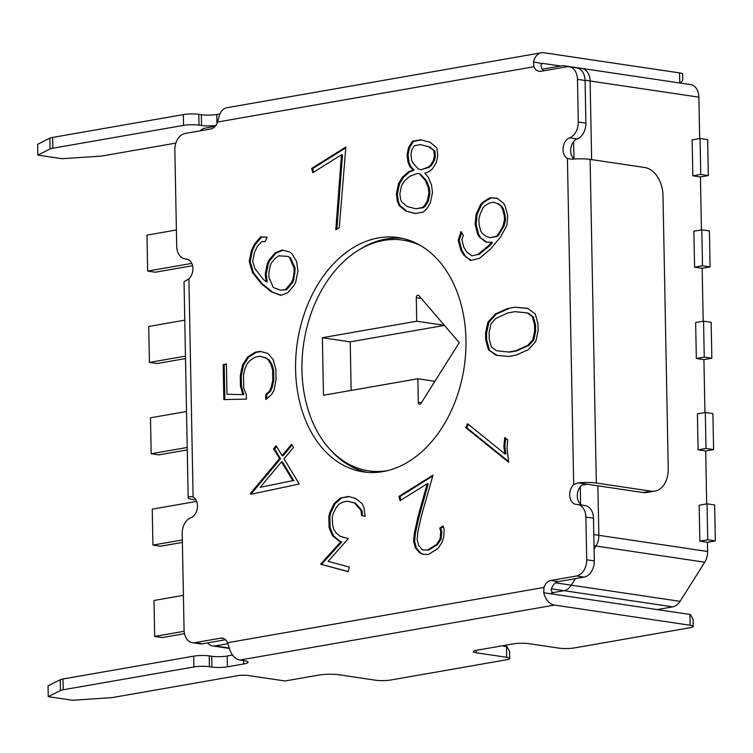 <?xml version="1.0" encoding="UTF-8"?>
<svg xmlns="http://www.w3.org/2000/svg" width="753" height="753" viewBox="0 0 753 753"><rect width="100%" height="100%" fill="white"/><g stroke="black" fill="none" stroke-linecap="round" stroke-linejoin="round"><path stroke-width="1.13" d="M699.838 541.181L699.151 505.216L707.067 503.832L714.663 504.962L715.35 540.927L707.434 542.311L699.838 541.181L707.754 539.797L707.067 503.832M698.087 449.842L697.4 413.877L705.316 412.493L712.903 413.623L713.599 449.588L705.683 450.972L698.087 449.842L706.003 448.459L705.316 412.493M696.337 358.503L695.64 322.538L703.556 321.154L711.152 322.284L711.839 358.249L703.923 359.633L696.337 358.503L704.253 357.12L703.556 321.154M657.143 609.582L672.758 606.852A14.58 10.382 -81.5 0 0 680.091 601.346L704.733 562.199A14.58 10.382 -81.5 0 0 707.613 551.488L707.434 542.311M694.577 267.164L693.89 231.199L701.805 229.825L709.401 230.945L710.088 266.91L702.173 268.294L694.577 267.164L702.493 265.781L701.805 229.825M692.826 175.826L692.139 139.87L700.055 138.486L707.641 139.616L708.338 175.571L700.422 176.955L692.826 175.826L700.742 174.442L700.055 138.486M699.678 138.543L698.888 97.156A14.58 10.382 -81.5 0 0 690.548 84.571L581.777 68.41A14.58 10.382 98.5 0 1 590.117 80.995L591.632 159.617L590.117 80.995L585.062 80.242M701.438 229.881L700.422 176.955M703.189 321.22L702.173 268.294M704.94 412.559L703.923 359.633M706.7 503.898L705.683 450.972M680.091 601.346L571.32 585.175L575.452 578.624L571.32 585.175A14.58 10.382 98.5 0 1 563.988 590.681L551.525 592.865L563.988 590.681L551.469 588.827M579.358 68.438A14.58 10.382 98.5 0 1 581.777 68.41A14.58 10.382 98.5 0 1 590.117 80.995L698.888 97.156M707.613 551.488L598.842 535.317L597.891 485.807L598.842 535.317A14.58 10.382 98.5 0 1 595.971 546.029L594.061 549.05L595.971 546.029L594.004 545.737M387.588 470.634A116.621 83.037 98.5 0 1 368.697 470.841A116.621 83.037 98.5 0 1 301.962 370.147A116.621 83.037 98.5 0 1 402.987 240.132L405.519 240.508A116.621 83.037 98.5 0 1 415.581 242.918M555.563 582.831L571.32 585.175A14.58 10.382 98.5 0 1 563.988 590.681L672.758 606.852M593.788 534.574L598.842 535.317A14.58 10.382 98.5 0 1 595.971 546.029L704.733 562.199M381.555 471.849A116.621 83.037 98.5 0 1 371.229 471.218L368.697 470.841M580.582 504.124L580.243 486.862M573.946 158.911L573.617 141.649M566.849 66.772A14.58 10.382 -81.5 0 0 564.063 65.775A14.58 10.382 -81.5 0 0 561.644 65.812L542.245 69.201M215.142 126.353L205.155 128.104A14.58 10.382 -81.5 0 0 200.025 130.871M207.527 642.911A14.58 10.382 -81.5 0 0 212.685 645.961A14.58 10.382 -81.5 0 0 215.104 645.923L227.98 643.674M402.987 240.132A116.621 83.037 98.5 0 1 421.002 245.826M421.012 403.373L459.236 342.662L418.941 295.675A2.184 1.553 -81.5 0 0 418.188 295.223A2.184 1.553 -81.5 0 0 416.287 297.661L416.738 321.22L322.378 337.711L323.479 395.25L417.849 378.759L418.301 402.318A2.184 1.553 -81.5 0 0 419.553 404.21A2.184 1.553 -81.5 0 0 421.012 403.373M444.421 325.39L350.22 341.853L351.152 390.412M434.914 381.3L417.849 378.759M350.22 341.853L322.378 337.711M444.374 325.334L416.738 321.22M401.97 238.259A118.447 84.336 -81.5 0 0 360.028 249.243M295.59 369.619A118.447 84.336 98.5 0 1 398.196 237.581A118.447 84.336 98.5 0 1 465.966 339.848A118.447 84.336 98.5 0 1 363.36 471.896A118.447 84.336 98.5 0 1 295.59 369.619M593.477 518.205L594.296 560.9L586.7 559.771L585.881 517.076L593.477 518.205A14.58 10.382 98.5 0 0 585.128 505.621L577.542 504.491A14.58 10.382 98.5 0 0 576.619 504.416A10.937 7.784 98.5 0 1 575.932 504.359A10.937 7.784 98.5 0 1 569.673 494.919A10.937 7.784 98.5 0 1 573.682 484.64L577.909 482.842A16.039 2.588 -1.1 0 1 596.329 483.031L590.117 159.391A16.039 2.588 178.9 0 0 571.696 159.203L567.423 158.507A10.937 7.784 98.5 0 1 563.046 149.696A10.937 7.784 98.5 0 1 569.579 137.846L577.175 138.976A10.937 7.784 -81.5 0 0 570.642 150.826A10.937 7.784 -81.5 0 0 574.068 159.005M590.117 159.391L644.794 167.524A25.508 17.432 -99.9 0 1 662.988 195.328L668.24 468.62A25.508 17.432 -99.9 0 1 654.912 491.116L645.669 492.65A25.508 17.432 -99.9 0 1 643.137 492.537L587.453 484.254L582.314 484.96A10.937 7.784 -81.5 0 0 577.269 496.039A10.937 7.784 -81.5 0 0 582.493 505.225M509.743 658.47L509.612 651.543L506.957 646.601A10.937 1.77 178.9 0 0 506.468 646.516L506.675 657.313A10.937 1.77 -1.1 0 1 509.743 658.47A10.937 1.77 -1.1 0 1 506.411 659.807L391.071 679.968A10.937 1.77 -1.1 0 1 375.615 680.213L339.17 674.792A14.58 2.353 -1.1 0 0 318.557 675.121L285.011 680.985L248.048 675.488A7.285 1.177 -1.1 0 0 237.75 675.657L113.854 697.306A10.937 1.77 178.9 0 1 109.364 697.805L72.552 700.262L48.258 696.647L60.456 690.539A10.937 1.77 178.9 0 1 63.224 689.776L193.935 666.942A10.937 1.77 178.9 0 1 209.4 666.687L211.922 667.064A10.937 1.77 -1.1 0 0 227.387 666.819L243.633 663.986A14.58 2.353 -1.1 0 0 248.085 662.198A14.58 2.353 -1.1 0 0 243.991 660.645L239.943 660.042A16.039 10.956 -99.9 0 1 229.176 647.684L227.594 642.723A10.937 7.784 98.5 0 0 222.342 638.158A10.937 7.784 98.5 0 0 220.535 638.186L224.074 638.713M585.072 80.477L585.89 123.163L578.295 122.042L577.476 79.347L585.072 80.477A14.58 10.382 98.5 0 0 576.723 67.892L569.136 66.763A14.58 10.382 98.5 0 0 566.717 66.791L541.021 71.281A10.937 7.784 98.5 0 1 539.214 71.309A10.937 7.784 98.5 0 1 533.962 66.744L533.529 61.953A16.039 10.956 -99.9 0 1 541.426 52.766L226.879 107.726A16.039 10.956 80.1 0 0 218.991 116.922L217.598 122.024A10.937 7.784 98.5 0 1 210.755 128.998L185.069 133.488A14.58 10.382 98.5 0 0 174.856 149.696L176.71 246.335A14.58 10.382 98.5 0 0 185.05 258.919A14.58 10.382 98.5 0 0 185.972 258.994A10.937 7.784 98.5 0 1 186.659 259.06A10.937 7.784 98.5 0 1 192.824 267.146A10.937 7.784 98.5 0 1 188.909 278.77L185.84 280.747A16.039 2.588 178.9 0 0 184.033 281.98L188.175 497.742A16.039 2.588 -1.1 0 1 189.982 496.5L193.097 497.027A10.937 7.784 98.5 0 1 197.399 507.691A10.937 7.784 98.5 0 1 190.942 517.688A14.58 10.382 98.5 0 0 182.226 533.491L184.08 630.12A14.58 10.382 98.5 0 0 192.42 642.714A14.58 10.382 98.5 0 0 194.839 642.676L220.535 638.186M506.675 657.313L476.301 652.795A10.937 1.77 -1.1 0 1 473.232 651.627A10.937 1.77 -1.1 0 1 476.574 650.291L513.273 643.881A10.937 1.77 -1.1 0 1 528.728 643.636L559.102 648.145A10.937 1.77 -1.1 0 0 574.558 647.9L689.889 627.748A10.937 1.77 -1.1 0 0 693.231 626.411A10.937 1.77 -1.1 0 0 690.162 625.244L689.955 614.457L553.267 594.145L551.121 590.088A10.937 7.784 -81.5 0 1 558.397 581.608L584.083 577.118L576.487 575.989L550.801 580.478L558.397 581.608M239.943 660.042L554.49 605.083L690.162 625.244M506.468 646.516L501.978 645.848M48.258 696.647L48.051 685.861L60.249 679.752A10.937 1.77 -1.1 0 1 63.017 678.99L193.728 656.145A10.937 1.77 -1.1 0 1 209.193 655.901L211.715 656.277A10.937 1.77 178.9 0 0 227.18 656.032L232.573 655.091M693.231 626.411L693.099 619.484L690.445 614.533A10.937 1.77 178.9 0 0 689.955 614.457M175.835 143.098L103.453 155.749A10.937 1.77 178.9 0 1 98.972 156.257L62.16 158.704L37.857 155.099L37.65 144.303L49.849 138.194A10.937 1.77 -1.1 0 1 52.625 137.432L183.337 114.597A10.937 1.77 -1.1 0 1 198.792 114.352L198.999 125.139A10.937 1.77 178.9 0 0 183.544 125.384L183.337 114.597M215.866 125.44A10.937 1.77 -1.1 0 1 201.531 125.516L201.324 114.729L198.792 114.352M201.324 114.729A10.937 1.77 178.9 0 0 216.779 114.484L216.958 123.596M219.951 113.929L216.779 114.484M541.426 52.766A16.039 10.956 -99.9 0 1 543.882 52.738L679.554 72.9L679.752 82.971M680.317 83.056L682.745 80.298L682.623 74.067A10.937 1.77 178.9 0 0 679.554 72.9M52.625 137.432L52.832 148.219L183.544 125.384M52.832 148.219A10.937 1.77 178.9 0 0 50.056 148.981L49.849 138.194M37.857 155.099L50.056 148.981M560.627 65.982L542.518 63.384L541.068 64.72L541.068 66.518A10.937 7.784 -81.5 0 0 543.581 70.838M201.531 125.516L198.999 125.139M330.238 449.635A118.447 84.336 -81.5 0 0 367.182 472.338M585.89 123.163A14.58 10.382 98.5 0 1 577.175 138.976M594.296 560.9A14.58 10.382 98.5 0 1 584.083 577.118M225.561 639.758L202.435 643.806A14.58 10.382 98.5 0 1 200.016 643.843L192.42 642.714M554.49 605.083A16.039 10.956 -99.9 0 1 543.722 592.724L543.958 587.444A10.937 7.784 98.5 0 1 550.801 580.478M586.7 559.771A14.58 10.382 98.5 0 1 576.487 575.989M577.542 504.491A14.58 10.382 98.5 0 1 585.881 517.076M578.295 122.042A14.58 10.382 98.5 0 1 569.579 137.846M569.136 66.763A14.58 10.382 98.5 0 1 577.476 79.347M470.493 260.482L479.501 258.335L490.561 248.961L500.293 237.336L506.788 225.665L507.748 215.866L505.15 205.936L503.578 203.329L497.027 198.133L489.949 197.813L482.475 202.359L480.433 204.807L476.056 214.417L475.105 224.319L477.694 234.258L479.266 236.866L485.826 242.052L491.483 242.297L488.744 245.572L477.76 254.523L471.858 255.851L466.596 251.756L463.726 246.993L461.871 239.652L463.302 235.294L461.043 231.557L458.163 240.094L460.855 250.184L463.886 255.22L470.493 260.482M339.274 227.651L345.843 147.042L311.667 168.427L312.806 172.682L341.486 154.742L335.791 229.825L339.274 227.651M273.123 359.567L267.861 353.449L260.199 351.359L255.126 352.244L247.596 356.988L242.57 364.913L240.263 375.7L240.461 385.95L242.786 394.619L226.982 394.28L226.399 363.981L223.17 364.546L223.839 399.57L246.429 399.146L246.344 394.751L243.756 388.482L243.501 375.323L245.026 368.612L247.2 363.727L250.514 360.141L255.295 357.101L260.18 356.254L265.931 358.155L268.153 359.689L270.995 364.358L272.633 370.241L272.821 380.114L271.306 386.807L269.499 391.165L265.724 394.45L265.828 399.514L271.522 394.572L273.951 390.487L276.059 379.728L275.862 369.478L273.123 359.567M340.46 497.978L334.087 503.559L329.569 513.141L328.835 516.652L329.07 527.524L332.544 535.797L339.095 541.172L340.902 541.661L320.571 564.213L348.281 571.668L349.251 567.037L328.139 561.361L348.31 538.546L340.243 536.381L336.196 532.973L333.664 529.199L332.506 524.116L332.28 517.302L332.948 514.186L335.829 508.181L338.869 504.275L342.634 502.185L347.604 501.169L354.456 503.004L360.96 510.402L361.591 515.485L365.13 516.436L364.019 507.833L362.193 503.682L355.623 498.43L348.432 496.5L340.46 497.978L349.176 496.698M504.887 453.852L467.566 423.741L465.749 427.619L508.623 462.21L507.014 447.8L507.786 439.912L504.783 437.474L503.851 446.378L504.887 453.852L505.903 454.003L504.868 446.529L503.851 446.378M527.533 308.335L515.127 307.205L507.626 308.514L495.352 313.963L487.878 322.228L485.563 332.986L485.694 339.838L488.405 349.721L496.142 355.294L508.548 356.461L516.05 355.152L528.324 349.665L535.797 341.438L538.113 330.68L537.981 323.828L535.27 313.945L527.533 308.335M421.407 515.89L433.031 475.087L398.949 496.425L400.088 500.679L427.158 483.746L418.009 516.746L414.301 533.482L413.604 541.266L415.327 547.751L419.43 552.674L422.744 554.34L428.391 554.49L437.917 548.542L441.955 542.471L443.555 537.783L444.195 529.886L443.141 525.952L439.79 528.041L440.75 531.637L440.1 538.8L436.524 544.438L427.544 550.057L422.377 549.888L418.687 545.483L417.143 539.713L417.764 532.333L421.407 515.89M291.599 444.232L282.074 455.612L276.135 445.776L273.593 448.807L279.542 458.643L250.335 493.516L250.805 494.297L299.252 484L284.022 458.831L293.548 447.451L291.599 444.232M297.934 271.221L296.682 261.686L291.919 253.705L289.792 252.001L282.243 250.034L275.156 252.848L268.849 260.284L267.381 263.418L265.188 274.196L266.214 281.773L263.371 279.476L254.862 268.529L252.679 261.31L254.373 252.707L257.055 246.975L261.743 241.572L265.065 241.694L267.155 237.204L260.651 236.828L254.26 244.424L251.398 250.533L249.177 261.376L252.5 272.586L261.225 283.646L271.344 291.816L280.925 295.392L287.966 292.578L294.272 285.123L295.75 281.989L297.934 271.221M423.195 212.064L426.48 209.221L430.321 202.981L432.486 192.646L431.535 185.059L428.118 176.955L424.843 173.246L429.229 171.628L432.457 168.785L436.326 162.535L437.794 155.504L436.787 147.748L430.132 142.336L420.598 139.776L412.475 141.206L408.531 147.626L407.062 154.666L408.013 162.206L409.773 166.394L413.049 170.074L408.653 171.731L402.422 177.228L398.544 183.516L396.379 193.85L397.368 201.39L399.184 205.607L405.707 210.972L415.242 213.532L423.195 212.064M195.959 499.936L192.674 499.446A16.039 2.588 -1.1 0 1 188.175 497.742M654.912 491.116A25.508 17.432 -99.9 0 1 651.006 491.163L596.329 483.031M471.124 260.331L463.886 255.22M464.902 255.371L461.862 250.335L460.855 250.184M461.862 250.335L459.17 240.245L458.163 240.094M459.17 240.245L461.721 232.686M477.76 254.523L471.858 255.851M478.767 254.674L489.761 245.723L488.744 245.572M489.761 245.723L492.5 242.447L491.483 242.297M486.702 242.089L479.266 236.866M480.273 237.016L478.701 234.409L477.694 234.258M478.701 234.409L476.122 224.469L475.105 224.319M476.122 224.469L477.063 214.567L476.056 214.417M477.063 214.567L481.449 204.957L480.433 204.807M481.449 204.957L483.492 202.51L482.475 202.359M483.492 202.51L490.965 197.964L489.949 197.813M490.965 197.964L497.168 198.246M336.873 229.157L342.502 154.883L341.486 154.742M313.634 172.164L312.674 168.578L311.667 168.427M312.674 168.578L345.552 148.012M266.816 398.657L266.741 394.6L265.724 394.45M266.741 394.6L270.515 391.315L269.499 391.165M270.515 391.315L272.313 386.957L271.306 386.807M272.313 386.957L273.828 380.265L272.821 380.114M273.828 380.265L273.64 370.391L272.633 370.241M273.64 370.391L272.002 364.508L270.995 364.358M272.002 364.508L269.169 359.84L268.153 359.689M269.169 359.84L265.931 358.155M266.948 358.306L260.18 356.254M224.846 399.551L224.178 364.697L223.17 364.546M224.178 364.697L226.408 364.301M242.786 394.619L226.982 394.28M243.803 394.77L241.478 386.101L240.461 385.95M241.478 386.101L241.28 375.851L240.263 375.7M241.28 375.851L243.586 365.064L242.57 364.913M243.586 365.064L248.612 357.138L247.596 356.988M248.612 357.138L256.142 352.395L255.126 352.244M256.142 352.395L260.933 351.557M329.569 513.141L330.576 513.292L335.104 503.71L334.087 503.559M335.104 503.71L341.467 498.128M365.12 516.313L361.591 515.485M362.607 515.636L361.967 510.553L360.96 510.402M361.967 510.553L355.463 503.155L354.456 503.004M355.463 503.155L347.604 501.169M348.31 571.546L320.571 564.213M321.587 564.364L341.909 541.812L340.902 541.661M341.909 541.812L339.095 541.172M340.111 541.322L333.56 535.948L332.544 535.797M333.56 535.948L330.087 527.674L329.07 527.524M330.087 527.674L329.842 516.803L328.835 516.652M329.842 516.803L330.576 513.292M465.749 427.619L466.756 427.77L468.347 424.372M504.868 446.529L505.724 438.246M508.849 461.721L466.756 427.77M515.127 307.205L507.626 308.514M527.618 308.401L516.144 307.356M488.405 349.721L497.074 355.378M485.694 339.838L486.702 339.989L489.422 349.872M485.563 332.986L486.57 333.137L486.702 339.989M487.878 322.228L488.895 322.378L486.57 333.137M495.352 313.963L496.368 314.114L488.895 322.378M508.642 308.664L496.368 314.114M398.949 496.425L399.965 496.575L432.759 476.047M427.544 550.057L422.377 549.888M428.561 550.208L437.531 544.588L436.524 544.438M437.531 544.588L441.107 538.95L440.1 538.8M441.107 538.95L441.766 531.787L440.75 531.637M441.766 531.787L440.797 528.192L439.79 528.041M440.797 528.192L443.319 526.62M423.497 554.359L419.43 552.674M420.447 552.824L416.343 547.902L415.327 547.751M416.343 547.902L414.611 541.416L413.604 541.266M414.611 541.416L415.317 533.632L414.301 533.482M415.317 533.632L419.026 516.897L418.009 516.746M419.026 516.897L428.175 483.897L427.158 483.746M400.916 500.161L399.965 496.575M292.079 445.023L283.09 455.763L282.074 455.612M251.624 494.128L250.335 493.516M251.351 493.667L280.549 458.793L279.542 458.643M280.549 458.793L274.61 448.957L273.593 448.807M274.61 448.957L276.615 446.567M281.217 295.27L271.344 291.816M272.351 291.966L262.232 283.796L261.225 283.646M262.232 283.796L253.507 272.737L252.5 272.586M253.507 272.737L250.184 261.526L249.177 261.376M250.184 261.526L252.415 250.683L251.398 250.533M252.415 250.683L255.267 244.574L254.26 244.424M255.267 244.574L261.658 236.979L260.651 236.828M261.658 236.979L267.117 237.299M265.188 274.196L266.204 274.346L267.23 281.923L266.214 281.773M266.204 274.346L268.388 263.569L267.381 263.418M268.388 263.569L269.866 260.434L268.849 260.284M269.866 260.434L276.172 252.999L275.156 252.848M276.172 252.999L283.081 250.25M415.515 213.485L405.707 210.972M406.724 211.122L400.191 205.757L399.184 205.607M400.191 205.757L398.375 201.54L397.368 201.39M398.375 201.54L397.386 194.001L396.379 193.85M397.386 194.001L399.561 183.666L398.544 183.516M399.561 183.666L403.429 177.379L402.422 177.228M403.429 177.379L409.67 171.882L408.653 171.731M409.67 171.882L414.065 170.225L413.049 170.074M414.065 170.225L410.78 166.545L409.773 166.394M410.78 166.545L409.03 162.356L408.013 162.206M409.03 162.356L408.07 154.817L407.062 154.666M408.07 154.817L409.538 147.776L408.531 147.626M409.538 147.776L413.491 141.357L412.475 141.206M413.491 141.357L421.332 139.973M498.411 203.79L493.159 202.171L498.411 203.79L502.11 206.746L503.493 209.042L505.254 215.791L505.489 219.923L503.964 226.342L497.611 236.338L489.892 237.722L486.193 236.433L482.089 233.251L480.706 230.955L479.124 224.723L478.823 219.415L480.15 214.125L482.842 208.063L484.668 205.88L489.375 203.103L493.159 202.171M508.661 351.99L515.833 350.738L527.881 345.222L532.738 339.829L534.63 331.122L534.508 324.562L532.296 316.608L527.26 312.947L528.277 313.097L533.312 316.759L535.524 324.712L535.647 331.273L533.755 339.979L528.898 345.373L516.85 350.889L509.677 352.14L496.481 350.71L509.677 352.14M293.868 480.809L282.497 462.013L281.49 461.862L292.861 480.659L260.18 487.304L292.861 480.659M295.167 268.435L294.159 268.294L294.046 273.085L292.757 279.796L291.439 282.601L285.491 289.557L280.521 290.197L286.507 289.707L292.446 282.751L293.764 279.947L295.167 268.435L290.667 257.94L287.891 256.368L290.667 257.94M431.516 165.321L430.509 165.171L428.335 167.081L421.087 169.736L429.342 167.232L431.516 165.321L434.425 160.54L435.413 155.796L434.829 151.127L429.859 147.023L420.381 144.595L429.859 147.023M425.36 206.002L424.353 205.851L422.329 207.527L415.703 208.779L423.346 207.677L425.36 206.002L428.288 201.239L429.972 193.154L429.238 187.45L426.367 180.645L420.56 174.122L417.482 173.416L420.56 174.122M497.394 203.639L502.11 206.746M501.093 206.595L502.477 208.892L503.493 209.042M502.477 208.892L504.246 215.64L505.254 215.791M504.246 215.64L504.472 219.772L505.489 219.923M504.472 219.772L502.957 226.192L503.964 226.342M502.957 226.192L498.392 234.061L499.399 234.211M498.392 234.061L496.604 236.188L497.611 236.338M496.604 236.188L489.892 237.722M527.26 312.947L515.08 311.667L507.917 312.919L495.86 318.434L491.003 323.828L489.111 332.497L489.234 339.057L491.455 347.048L496.481 350.71M515.833 350.738L516.85 350.889M527.881 345.222L528.898 345.373M532.738 339.829L533.755 339.979M534.63 331.122L535.647 331.273M534.508 324.562L535.524 324.712M532.296 316.608L533.312 316.759M260.18 487.304L281.49 461.862M294.046 273.085L295.054 273.235M292.757 279.796L293.764 279.947M291.439 282.601L292.446 282.751M285.491 289.557L286.507 289.707M280.521 290.197L273.283 287.477L268.821 277L268.943 272.219L270.261 265.517L271.579 262.712L275.523 258.138L278.714 255.832L287.891 256.368M289.651 257.79L294.159 268.294M428.335 167.081L429.342 167.232M421.087 169.736L418.263 168.983L412.87 162.93L411.656 160.097L410.95 154.346L411.947 149.602L414.319 145.743L420.381 144.595M428.852 146.873L434.829 151.127M433.822 150.977L434.406 155.645L435.413 155.796M434.406 155.645L433.408 160.389L434.425 160.54M433.408 160.389L430.509 165.171M422.329 207.527L423.346 207.677M415.703 208.779L407.157 206.482L401.726 201.992L400.615 199.47L399.852 193.719L401.547 185.624L404.493 180.918L409.754 176.296L417.482 173.416M419.543 173.971L425.351 180.494L426.367 180.645M425.351 180.494L428.222 187.299L429.238 187.45M428.222 187.299L428.965 193.003L429.972 193.154M428.965 193.003L427.271 201.089L428.288 201.239M427.271 201.089L424.353 205.851M184.137 631.287L154.685 636.436L153.988 600.48L183.412 595.341M184.485 633.687L162.272 637.565L154.685 636.436M715.35 540.927L707.754 539.797M185.502 358.579L157.01 363.548L149.423 362.428L148.727 326.463L184.767 320.166M192.58 265.696L155.259 272.219L147.663 271.089L146.976 235.124L176.4 229.985M182.395 542.405L160.521 546.226L152.925 545.097L152.238 509.141L196.646 501.385M186.518 411.505L150.487 417.802L151.174 453.758L158.77 454.887L187.262 449.908M185.464 356.131L149.423 362.428M151.174 453.758L187.215 447.461M182.348 539.957L152.925 545.097M191.799 263.371L147.663 271.089M713.599 449.588L706.003 448.459M711.839 358.249L704.253 357.12M710.088 266.91L702.493 265.781M708.338 175.571L700.742 174.442M229.27 648.022L215.104 645.923M421.294 298.404L416.287 297.661M418.301 402.318L421.388 402.78M533.529 61.953L542 63.563M187.337 259.201L185.972 258.994M192.947 496.942L189.982 496.5M202.435 643.806L194.839 642.676M553.267 594.145L543.722 592.724M577.909 482.842L587.453 484.254M543.958 587.444L227.594 642.723M567.423 158.507L573.682 484.64M217.598 122.024L533.962 66.744M193.097 497.027L188.909 278.77M651.006 491.163L643.137 492.537M476.254 650.347L476.301 652.795M60.249 679.752L60.456 690.539M63.017 678.99L63.224 689.776M193.728 656.145L193.935 666.942M209.193 655.901L209.4 666.687M211.715 656.277L211.922 667.064M227.18 656.032L227.387 666.819M243.567 660.579L243.633 663.986M229.383 648.437L212.685 645.961M581.777 68.41L564.063 65.775M187.685 259.314L185.05 258.919"/></g></svg>
